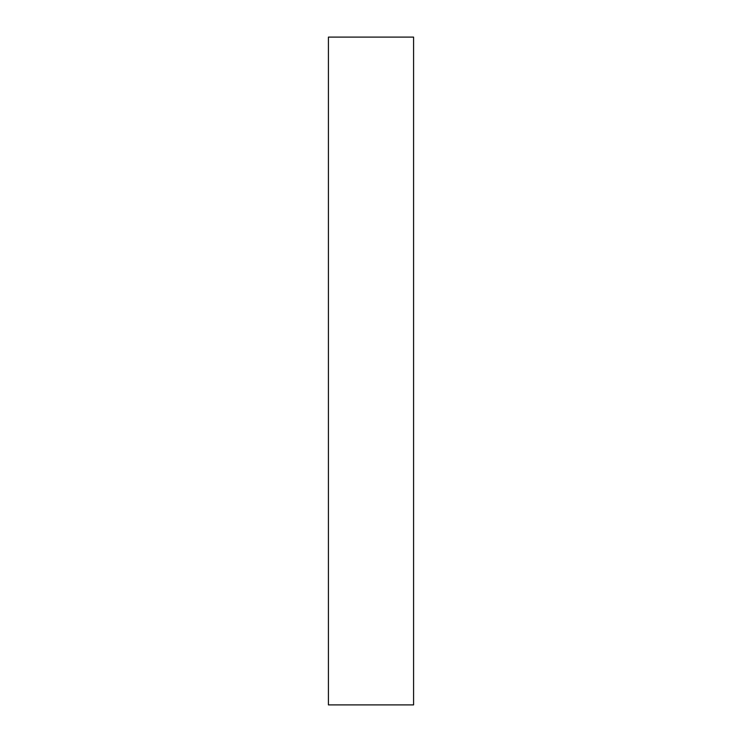 <?xml version="1.0" encoding="UTF-8"?>
<svg xmlns="http://www.w3.org/2000/svg" width="742" height="742" viewBox="0 0 742 742"><rect width="100%" height="100%" fill="white"/><g stroke="black" fill="none" stroke-linecap="round" stroke-linejoin="round"><path stroke-width="1.11" d="M413.582 704.9L328.418 704.9L328.418 37.1L413.582 37.1L413.582 704.9"/></g></svg>
